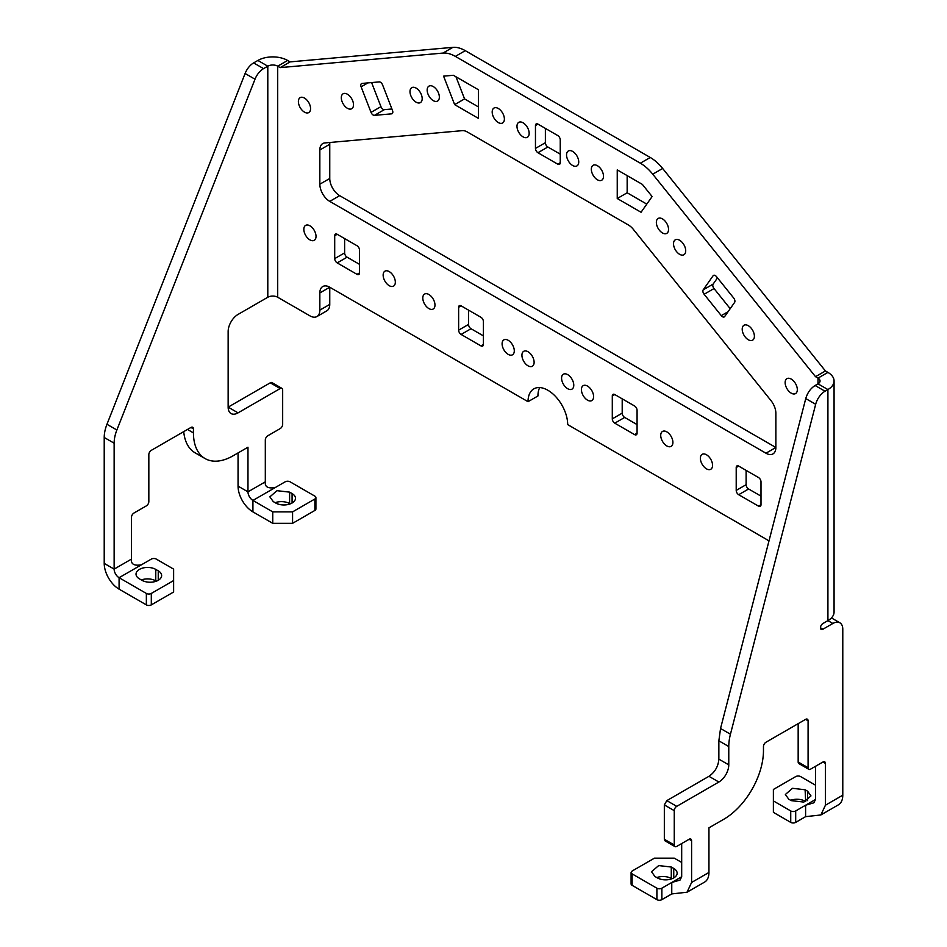 <?xml version="1.0" encoding="UTF-8"?>
<svg xmlns="http://www.w3.org/2000/svg" width="947" height="947" viewBox="0 0 947 947"><rect width="100%" height="100%" fill="white"/><g stroke="black" fill="none" stroke-linecap="round" stroke-linejoin="round"><path stroke-width="1.42" d="M815.521 785.181L800.641 776.599A3.504 2.024 0 0 0 795.693 776.599L773.379 789.467L773.379 812.36L790.733 822.387A3.504 2.024 0 0 0 795.693 822.387L805.601 816.657L820.86 814.965L825.429 805.21L825.429 763.424A3.504 2.024 120 0 0 824.707 761.826A3.504 2.024 120 0 0 822.955 762.004L825.429 763.424M773.379 800.913L790.733 810.94A3.504 2.024 0 0 0 795.693 810.94L805.601 805.21L813.852 802.819L815.521 799.493L815.521 766.289M805.104 789.762L792.509 788.306L785.371 794.486L788.756 799.197L791.23 800.629L803.837 802.085L810.975 795.906L807.59 791.195L805.104 789.762L805.66 801.529M805.104 801.209A11.565 6.676 0 0 0 790.674 800.31M820.86 814.965L838.426 804.82A21.035 12.145 -120 0 0 842.783 795.196L825.429 805.21M681.686 862.445L674.252 858.16L654.424 858.16L632.123 871.027L631.093 872.459L631.093 883.906A3.504 2.024 0 0 0 632.123 885.338L656.898 899.65A3.504 2.024 0 0 0 661.858 899.65L671.766 893.921L687.025 892.228L704.592 882.095A21.035 12.145 -120 0 0 708.948 872.459L708.948 827.82L723.816 819.238A56.074 32.376 120 0 0 763.471 750.545L763.471 746.544A3.504 2.024 120 0 1 765.945 742.247L805.601 719.353L808.087 720.785A3.504 2.024 120 0 0 807.353 719.187A3.504 2.024 120 0 0 805.601 719.353M808.087 720.785L808.087 767.721A3.504 2.024 120 0 0 808.809 769.331A3.504 2.024 120 0 0 810.561 769.153L822.955 762.004M831.442 617.918L839.871 622.795A14.016 8.097 120 0 1 842.783 629.21L842.783 795.196M839.871 622.795A14.016 8.097 120 0 0 832.863 623.481L822.955 629.21A3.504 2.024 120 0 1 821.203 629.388A3.504 2.024 120 0 1 820.658 626.571A3.504 2.024 120 0 1 822.955 623.481L827.915 620.628L832.863 623.481M815.107 385.5L825.026 391.229L827.915 389.56L827.915 620.628A21.035 12.145 180 0 0 834.07 612.034L834.07 380.978A21.035 12.145 180 0 1 827.915 389.56L817.995 383.843L815.107 385.5C810.596 388.388 807.471 392.733 805.755 398.569L815.675 404.286L730.445 734.221A42.059 24.279 120 0 0 728.776 746.544L728.776 764.856A14.016 8.097 120 0 1 718.856 782.033L676.726 806.359A3.504 2.024 120 0 0 674.252 810.644L674.252 844.984A3.504 2.024 120 0 0 674.974 846.594A3.504 2.024 120 0 0 676.726 846.417L689.12 839.267L691.594 840.699A3.504 2.024 120 0 0 690.872 839.089A3.504 2.024 120 0 0 689.12 839.267M825.026 391.229A14.016 8.097 120 0 0 815.675 404.286M687.025 892.228L691.594 882.474L691.594 840.699M808.809 769.331L798.889 763.602A3.504 2.024 120 0 1 798.167 762.004L798.167 723.65M656.898 899.65L656.898 888.203A3.504 2.024 0 0 0 661.858 888.203L671.766 882.474L680.017 880.094L681.686 876.756L681.686 843.564M805.755 398.569L720.537 728.492L718.856 740.814L718.856 759.139C718.276 766.431 714.973 772.148 708.948 776.303L666.818 800.629L664.332 804.926L664.332 839.267L665.066 840.865L674.974 846.594M657.396 877.905A11.565 6.676 0 0 0 670.003 879.349A11.565 6.676 0 0 0 677.141 873.181A11.565 6.676 0 0 0 673.755 868.458L671.281 867.026L658.674 865.582L651.536 871.749L654.922 876.472L657.396 877.905M631.093 872.459L632.123 873.892L656.898 888.203M671.837 878.792L671.281 878.473A11.565 6.676 0 0 0 656.839 877.573M827.915 372.396L817.995 378.113A7.008 4.048 180 0 1 820.043 380.978A7.008 4.048 180 0 1 817.995 383.843L817.995 378.113L815.521 376.681L825.429 370.964L827.915 372.396A21.035 12.145 180 0 1 834.07 380.978M539.695 387.572A28.043 16.194 -120 0 0 537.943 395.976L528.024 401.694L329.757 287.225A14.016 8.097 -120 0 0 322.749 286.539A14.016 8.097 -120 0 0 319.837 292.954L319.837 310.119L329.757 304.401L329.757 287.225L319.837 292.954M768.893 541.282A14.016 8.097 -120 0 0 765.945 539.068L567.679 424.599A28.043 16.194 -120 0 0 547.851 390.247A28.043 16.194 -120 0 0 533.836 388.862A28.043 16.194 -120 0 0 528.024 401.694M721.283 315.635A3.504 2.024 -120 0 0 724.277 316.902A3.504 2.024 -120 0 0 724.668 316.547L734.588 302.436A3.504 2.024 -120 0 0 733.676 298.009L716.5 276.642A3.504 2.024 -120 0 0 713.517 275.376A3.504 2.024 -120 0 0 713.115 275.743L703.207 289.841A3.504 2.024 -120 0 0 704.118 294.268L721.283 315.635L728.054 311.729M717.506 277.885L713.115 284.112A3.504 2.024 -120 0 0 714.026 288.551L730.196 308.675M560.245 162.742L560.245 139.848A3.504 2.024 -120 0 0 557.759 135.551L537.943 124.104A3.504 2.024 -120 0 0 536.191 123.927A3.504 2.024 -120 0 0 535.457 125.537L535.457 148.43A3.504 2.024 -120 0 0 537.943 152.727L557.759 164.174A3.504 2.024 -120 0 0 559.523 164.34A3.504 2.024 -120 0 0 560.245 162.742L557.759 164.174M545.377 128.401L545.377 142.701A3.504 2.024 -120 0 0 547.851 146.998L560.245 154.148M362.026 83.431A3.504 2.024 -120 0 0 361.517 83.596A3.504 2.024 -120 0 0 361.115 86.816L371.035 112.373A3.504 2.024 -120 0 0 374.42 115.368L391.585 113.841A3.504 2.024 -120 0 0 392.105 113.676A3.504 2.024 -120 0 0 392.496 110.456L382.588 84.899A3.504 2.024 -120 0 0 379.202 81.904L362.026 83.431M371.603 82.578L380.943 106.644A3.504 2.024 -120 0 0 384.328 109.651L374.42 115.368M337.191 234.288A3.504 2.024 -120 0 0 335.439 234.11A3.504 2.024 -120 0 0 334.705 235.72L334.705 258.614A3.504 2.024 -120 0 0 337.191 262.899L357.019 274.346A3.504 2.024 -120 0 0 358.771 274.523A3.504 2.024 -120 0 0 359.493 272.925L359.493 250.02A3.504 2.024 -120 0 0 357.019 245.735L337.191 234.288L334.705 235.72M344.625 238.573L344.625 252.885A3.504 2.024 -120 0 0 347.099 257.182L337.191 262.899M480.934 345.892A3.504 2.024 -120 0 0 482.686 346.069A3.504 2.024 -120 0 0 483.408 344.459L483.408 321.566A3.504 2.024 -120 0 0 480.934 317.281L461.106 305.834A3.504 2.024 -120 0 0 459.354 305.656A3.504 2.024 -120 0 0 458.632 307.266L458.632 330.16A3.504 2.024 -120 0 0 461.106 334.445L480.934 345.892L483.408 344.459M468.54 310.119L468.54 324.43A3.504 2.024 -120 0 0 471.026 328.727L461.106 334.445M637.071 433.181L637.071 410.288A3.504 2.024 -120 0 0 634.597 405.991L614.769 394.544A3.504 2.024 -120 0 0 613.017 394.366A3.504 2.024 -120 0 0 612.295 395.976L612.295 418.87A3.504 2.024 -120 0 0 614.769 423.167L634.597 434.614A3.504 2.024 -120 0 0 636.348 434.78A3.504 2.024 -120 0 0 637.071 433.181L634.597 434.614M622.203 398.841L622.203 413.141A3.504 2.024 -120 0 0 624.677 417.438L637.071 424.587M760.997 496.133L748.604 488.983A3.504 2.024 -120 0 1 746.118 484.686L736.21 490.416A3.504 2.024 -120 0 0 738.684 494.701L758.511 506.148A3.504 2.024 -120 0 0 760.263 506.325A3.504 2.024 -120 0 0 760.997 504.727L758.511 506.148M760.997 504.727L760.997 481.834A3.504 2.024 -120 0 0 758.511 477.537L738.684 466.09A3.504 2.024 -120 0 0 736.932 465.912A3.504 2.024 -120 0 0 736.21 467.522L736.21 490.416M825.429 370.964L662.651 168.459A35.051 20.23 -120 0 0 650.258 157.474L640.35 163.192A35.051 20.23 -120 0 1 652.743 174.189L815.521 376.681M455.353 56.394L465.273 50.664A35.051 20.23 -120 0 0 452.879 47.35L442.959 53.079A35.051 20.23 -120 0 1 455.353 56.394L640.35 163.192M465.273 50.664L650.258 157.474M462.349 130.65L324.797 142.938A14.016 8.097 -120 0 0 322.749 143.577A14.016 8.097 -120 0 0 319.837 149.993L319.837 184.203A14.016 8.097 -120 0 0 329.757 201.38L765.945 453.211A14.016 8.097 -120 0 0 772.965 453.909A14.016 8.097 -120 0 0 775.865 447.481L775.865 413.271A14.016 8.097 -120 0 0 770.905 400.498L633.354 229.375A14.016 8.097 -120 0 0 628.394 224.984L467.309 131.976A14.016 8.097 -120 0 0 462.349 130.65M329.887 142.488A14.016 8.097 -120 0 0 329.757 144.264L329.757 178.486A14.016 8.097 -120 0 0 339.665 195.65L775.865 447.481L765.945 453.211M341.311 97.742A8.618 4.972 -120 0 0 345.075 106.419A8.618 4.972 -120 0 0 351.716 108.727A8.618 4.972 -120 0 0 353.503 104.786A8.618 4.972 -120 0 0 349.739 96.109A8.618 4.972 -120 0 0 343.098 93.8A8.618 4.972 -120 0 0 341.311 97.742M409.992 91.61A8.618 4.972 -120 0 0 413.756 100.287A8.618 4.972 -120 0 0 420.397 102.596A8.618 4.972 -120 0 0 422.184 98.642A8.618 4.972 -120 0 0 418.42 89.977A8.618 4.972 -120 0 0 411.779 87.669A8.618 4.972 -120 0 0 409.992 91.61M754.392 336.232A8.618 4.972 -120 0 0 750.628 327.567A8.618 4.972 -120 0 0 743.987 325.259A8.618 4.972 -120 0 0 742.211 329.201A8.618 4.972 -120 0 0 745.964 337.878A8.618 4.972 -120 0 0 752.605 340.186A8.618 4.972 -120 0 0 754.392 336.232M685.711 250.801A8.618 4.972 -120 0 0 681.947 242.124A8.618 4.972 -120 0 0 675.306 239.816A8.618 4.972 -120 0 0 673.518 243.758A8.618 4.972 -120 0 0 677.283 252.435A8.618 4.972 -120 0 0 683.923 254.743A8.618 4.972 -120 0 0 685.711 250.801M603.511 176.272A8.618 4.972 60 0 1 601.724 180.214A8.618 4.972 60 0 1 595.083 177.906A8.618 4.972 60 0 1 591.33 169.241A8.618 4.972 60 0 1 593.106 165.287A8.618 4.972 60 0 1 599.747 167.595A8.618 4.972 60 0 1 603.511 176.272M578.735 161.961A8.618 4.972 60 0 1 576.948 165.914A8.618 4.972 60 0 1 570.307 163.606A8.618 4.972 60 0 1 566.543 154.929A8.618 4.972 60 0 1 568.33 150.987A8.618 4.972 60 0 1 574.971 153.296A8.618 4.972 60 0 1 578.735 161.961M529.16 133.349A8.618 4.972 60 0 1 527.372 137.291A8.618 4.972 60 0 1 520.732 134.983A8.618 4.972 60 0 1 516.979 126.306A8.618 4.972 60 0 1 518.755 122.364A8.618 4.972 60 0 1 525.396 124.673A8.618 4.972 60 0 1 529.16 133.349M712.558 465.32A8.618 4.972 60 0 1 710.783 469.262A8.618 4.972 60 0 1 704.142 466.954A8.618 4.972 60 0 1 700.378 458.277A8.618 4.972 60 0 1 702.153 454.335A8.618 4.972 60 0 1 708.806 456.643A8.618 4.972 60 0 1 712.558 465.32M672.903 442.415A8.618 4.972 60 0 1 671.127 446.368A8.618 4.972 60 0 1 664.486 444.06A8.618 4.972 60 0 1 660.722 435.383A8.618 4.972 60 0 1 662.509 431.441A8.618 4.972 60 0 1 669.15 433.75A8.618 4.972 60 0 1 672.903 442.415M593.603 396.627A8.618 4.972 60 0 1 591.816 400.581A8.618 4.972 60 0 1 585.175 398.273A8.618 4.972 60 0 1 581.411 389.596A8.618 4.972 60 0 1 583.198 385.654A8.618 4.972 60 0 1 589.839 387.962A8.618 4.972 60 0 1 593.603 396.627M561.583 378.149A8.618 4.972 60 0 1 563.37 374.207A8.618 4.972 60 0 1 570.011 376.515A8.618 4.972 60 0 1 573.775 385.18A8.618 4.972 60 0 1 571.988 389.134A8.618 4.972 60 0 1 565.347 386.826A8.618 4.972 60 0 1 561.583 378.149M534.12 362.287A8.618 4.972 60 0 1 532.332 366.24A8.618 4.972 60 0 1 525.692 363.932A8.618 4.972 60 0 1 521.927 355.255A8.618 4.972 60 0 1 523.715 351.313A8.618 4.972 60 0 1 530.356 353.622A8.618 4.972 60 0 1 534.12 362.287M514.292 350.84A8.618 4.972 60 0 1 512.505 354.794A8.618 4.972 60 0 1 505.864 352.485A8.618 4.972 60 0 1 502.099 343.808A8.618 4.972 60 0 1 503.887 339.866A8.618 4.972 60 0 1 510.528 342.175A8.618 4.972 60 0 1 514.292 350.84M434.981 305.052A8.618 4.972 60 0 1 433.193 309.006A8.618 4.972 60 0 1 426.552 306.698A8.618 4.972 60 0 1 422.8 298.021A8.618 4.972 60 0 1 424.576 294.067A8.618 4.972 60 0 1 431.216 296.387A8.618 4.972 60 0 1 434.981 305.052M395.325 282.159A8.618 4.972 60 0 1 393.55 286.112A8.618 4.972 60 0 1 386.897 283.792A8.618 4.972 60 0 1 383.144 275.127A8.618 4.972 60 0 1 384.92 271.173A8.618 4.972 60 0 1 391.573 273.494A8.618 4.972 60 0 1 395.325 282.159M646.789 204.114L627.163 192.786L627.163 175.621M617.243 198.515L617.243 169.892L642.338 184.381L652.116 196.538L641.06 212.258L617.243 198.515L627.163 192.786M454.643 104.632L478.46 118.387L478.46 89.764L453.364 75.275L443.587 76.151L454.643 104.632L464.551 98.902L478.46 106.928M455.969 76.778L464.551 98.902M303.833 229.34A8.618 4.972 60 0 1 305.621 225.386A8.618 4.972 60 0 1 312.261 227.694A8.618 4.972 60 0 1 316.026 236.371A8.618 4.972 60 0 1 314.238 240.313A8.618 4.972 60 0 1 307.597 238.005A8.618 4.972 60 0 1 303.833 229.34M492.191 112.006A8.618 4.972 60 0 1 493.979 108.053A8.618 4.972 60 0 1 500.62 110.361A8.618 4.972 60 0 1 504.384 119.038A8.618 4.972 60 0 1 502.597 122.98A8.618 4.972 60 0 1 495.956 120.671A8.618 4.972 60 0 1 492.191 112.006M656.354 222.403A8.618 4.972 -120 0 0 660.118 231.068A8.618 4.972 -120 0 0 666.759 233.376A8.618 4.972 -120 0 0 668.535 229.434A8.618 4.972 -120 0 0 664.782 220.758A8.618 4.972 -120 0 0 658.141 218.449A8.618 4.972 -120 0 0 656.354 222.403M427.168 90.072A8.618 4.972 -120 0 0 430.921 98.748A8.618 4.972 -120 0 0 437.561 101.057A8.618 4.972 -120 0 0 439.349 97.115A8.618 4.972 -120 0 0 435.584 88.438A8.618 4.972 -120 0 0 428.944 86.13A8.618 4.972 -120 0 0 427.168 90.072M785.134 382.6A8.618 4.972 -120 0 0 788.898 391.277A8.618 4.972 -120 0 0 795.539 393.585A8.618 4.972 -120 0 0 797.327 389.643A8.618 4.972 -120 0 0 793.562 380.966A8.618 4.972 -120 0 0 786.921 378.658A8.618 4.972 -120 0 0 785.134 382.6M298.388 101.578A8.618 4.972 -120 0 0 302.14 110.254A8.618 4.972 -120 0 0 308.781 112.563A8.618 4.972 -120 0 0 310.569 108.621A8.618 4.972 -120 0 0 306.804 99.944A8.618 4.972 -120 0 0 300.163 97.636A8.618 4.972 -120 0 0 298.388 101.578M359.493 264.331L347.099 257.182M391.916 108.976L384.328 109.651M746.118 484.686L746.118 470.387M483.408 335.877L471.026 328.727M329.757 304.401A14.016 8.097 -120 0 1 326.845 310.817L316.937 316.547A14.016 8.097 -120 0 1 309.929 315.848L277.708 297.251A7.008 4.048 0 0 0 267.8 297.251L238.052 314.416A14.016 8.097 -60 0 0 228.144 331.592L228.144 407.139L270.274 382.813A3.504 2.024 -60 0 1 272.026 382.635L281.934 388.365A3.504 2.024 -60 0 1 282.668 389.963L282.668 424.315A3.504 2.024 -60 0 1 280.182 428.6L267.8 435.762A3.504 2.024 -60 0 0 265.314 440.047L265.314 481.834L247.972 491.848A7.008 4.048 -120 0 0 252.92 500.43L272.748 511.877L292.576 511.877L292.576 523.324L314.877 510.445A3.504 2.024 180 0 0 315.907 509.024L315.907 497.577A3.504 2.024 180 0 1 314.877 498.998L292.576 511.877M316.937 316.547A14.016 8.097 -120 0 0 319.837 310.119M452.879 47.35L290.102 61.886L287.616 60.454A21.035 12.145 0 0 0 257.88 60.454L253.63 62.904A14.016 8.097 -60 0 0 245.095 73.487L106.964 424.28A28.043 16.194 -60 0 0 104.217 437.478L104.217 563.394A21.035 12.145 -120 0 0 119.085 589.152L146.359 604.884A3.504 2.024 180 0 0 151.307 604.884L173.621 592.005L173.621 569.111L156.267 559.097A3.504 2.024 180 0 0 151.307 559.097L141.399 564.826C134.131 566.034 130.828 564.128 131.479 559.097L131.479 517.322A3.504 2.024 -60 0 1 133.965 513.025L146.359 505.876A3.504 2.024 -60 0 0 148.833 501.579L148.833 454.643A3.504 2.024 -60 0 1 151.307 450.346L190.963 427.452A3.504 2.024 -60 0 1 192.715 427.286A3.504 2.024 -60 0 1 193.448 428.884L193.448 432.897L187.494 429.465M442.959 53.079L280.182 67.616L290.102 61.886M158.244 570.828A11.565 6.676 180 0 1 161.641 575.551A11.565 6.676 180 0 1 154.491 581.73A11.565 6.676 180 0 1 141.896 580.274L139.41 578.842A11.565 6.676 180 0 1 136.025 574.119A11.565 6.676 180 0 1 143.163 567.951A11.565 6.676 180 0 1 155.77 569.407L158.244 570.828L158.244 580.274M141.34 579.955A11.565 6.676 180 0 1 155.77 580.854L156.326 581.174M173.621 580.558L151.307 593.438A3.504 2.024 180 0 1 146.359 593.438L146.359 604.884M280.182 67.616L277.708 66.183A7.008 4.048 0 0 0 267.8 66.183L263.55 68.634A14.016 8.097 -60 0 0 255.003 79.205L116.872 430.009A28.043 16.194 -60 0 0 114.137 443.196L114.137 569.111A7.008 4.048 -120 0 0 119.085 577.706L146.359 593.438M238.052 412.856A14.016 8.097 -60 0 1 231.044 413.555A14.016 8.097 -60 0 1 228.144 407.139L238.052 412.856L280.182 388.542A3.504 2.024 -60 0 1 281.934 388.365M238.052 452.926L238.052 486.131L247.972 491.848L247.972 447.209L233.092 455.791A56.074 32.376 -60 0 1 205.061 458.561A56.074 32.376 -60 0 1 193.448 432.897M205.061 458.561L195.141 452.844A56.074 32.376 -60 0 1 183.73 431.631M238.052 486.131A21.035 12.145 -120 0 0 252.92 511.877L272.748 523.324L292.576 523.324M315.907 497.577A3.504 2.024 180 0 0 314.877 496.145L290.102 481.834A3.504 2.024 180 0 0 285.142 481.834L275.234 487.551C267.965 488.759 264.663 486.853 265.314 481.834M272.748 511.877L272.748 523.324M292.078 493.565A11.565 6.676 180 0 1 295.476 498.288A11.565 6.676 180 0 1 288.326 504.455A11.565 6.676 180 0 1 275.719 503.011L273.245 501.579L269.859 496.855L276.998 490.688L289.604 492.132L292.078 493.565L292.078 503.011M275.163 502.691A11.565 6.676 180 0 1 289.604 503.579L290.161 503.899M790.733 810.94L790.733 822.387M795.693 822.387L795.693 810.94M815.521 799.493L805.601 805.21L805.601 816.657M807.59 791.195L807.59 800.629M708.948 872.459L691.594 882.474M798.167 762.004L808.087 767.721M681.686 876.756L671.766 882.474L671.766 893.921M661.858 888.203L661.858 899.65M673.755 877.905L673.755 868.458M671.281 878.473L671.281 867.026M632.123 885.338L632.123 873.892M820.469 627.778L822.955 629.21M718.856 740.814L728.776 746.544M720.537 728.492L730.445 734.221M718.856 759.139L728.776 764.856M708.948 776.303L718.856 782.033M666.818 800.629L676.726 806.359M664.332 804.926L674.252 810.644M664.332 839.267L674.252 844.984M713.115 284.112L703.207 289.841M714.026 288.551L704.118 294.268M714.026 275.21L713.115 275.743M537.943 124.104L535.457 125.537M545.377 142.701L535.457 148.43M547.851 146.998L537.943 152.727M367.886 82.91L361.115 86.816M380.943 106.644L371.035 112.373M392.496 113.32L391.585 113.841M344.625 252.885L334.705 258.614M359.493 272.925L357.019 274.346M468.54 324.43L458.632 330.16M461.106 305.834L458.632 307.266M614.769 394.544L612.295 395.976M622.203 413.141L612.295 418.87M624.677 417.438L614.769 423.167M748.604 488.983L738.684 494.701M738.684 466.09L736.21 467.522M662.651 168.459L652.743 174.189M329.757 201.38L339.665 195.65M329.757 178.486L319.837 184.203M319.837 149.993L329.757 144.264M155.77 569.407L155.77 580.854M151.307 593.438L151.307 604.884M141.399 564.826L119.085 577.706L119.085 589.152M287.616 60.454L277.708 66.183L277.708 297.251M131.479 559.097L114.137 569.111L104.217 563.394M267.8 297.251L267.8 66.183L257.88 60.454M116.872 430.009L106.964 424.28M114.137 443.196L104.217 437.478M280.182 388.542L270.274 382.813M193.448 428.884L190.963 427.452M263.55 68.634L253.63 62.904M255.003 79.205L245.095 73.487M275.234 487.551L252.92 500.43L252.92 511.877M314.877 498.998L314.877 510.445M289.604 492.132L289.604 503.579"/></g></svg>
